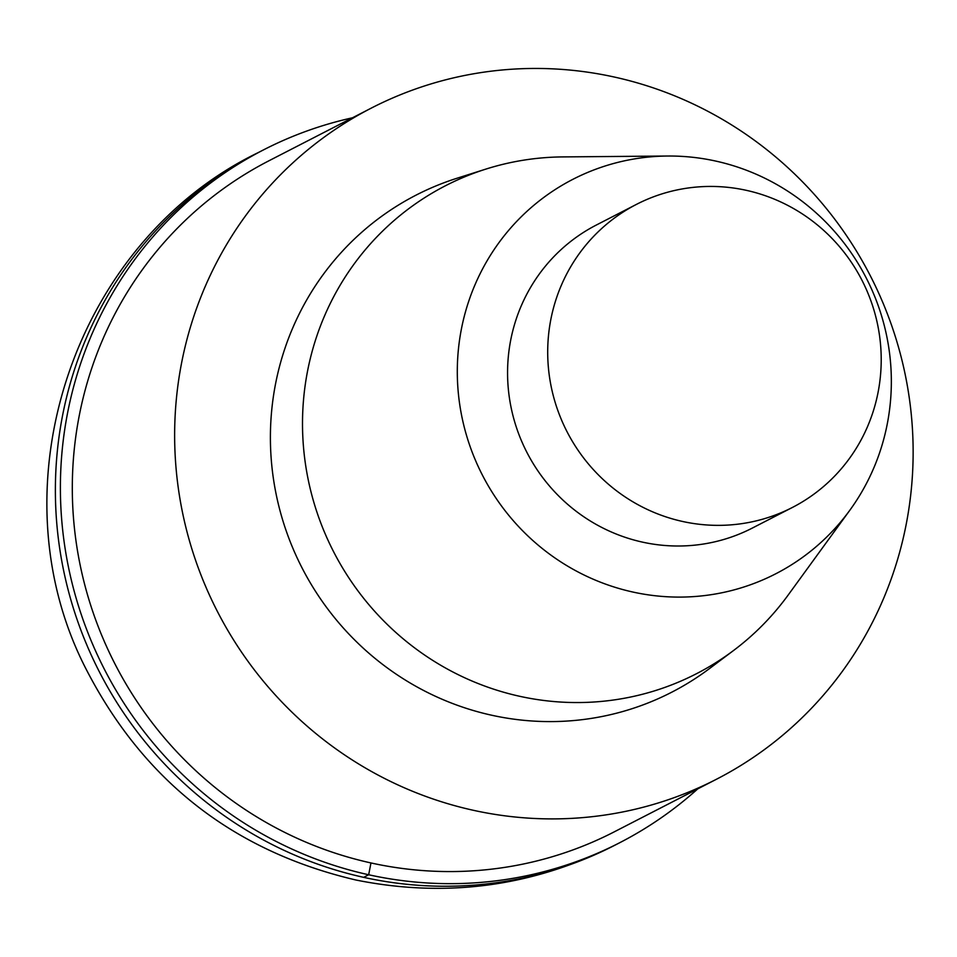 <?xml version="1.0" encoding="UTF-8"?>
<svg xmlns="http://www.w3.org/2000/svg" width="957" height="957" viewBox="0 0 957 957"><rect width="100%" height="100%" fill="white"/><g stroke="black" fill="none" stroke-linecap="round" stroke-linejoin="round"><path stroke-width="1.44" d="M614.49 77.074A377.357 367.081 -117.2 0 1 909.15 396.999A377.357 367.081 -117.2 0 1 716.602 779.177A377.357 367.081 -117.2 0 1 217.502 611.667A377.357 367.081 -117.2 0 1 371.22 108.141A377.357 367.081 -117.2 0 1 614.49 77.074M614.262 831.848A377.357 367.081 -117.2 0 1 115.163 664.325A377.357 367.081 -117.2 0 1 268.881 160.812M849.876 510.189L788.161 595.051A274.372 266.907 -117.2 0 1 733.576 650.485L709.52 668.548A279.48 271.872 -117.2 0 1 302.137 568.075A279.48 271.872 -117.2 0 1 457.195 178.181L485.869 169.102A274.372 266.907 -117.2 0 1 562.692 156.912L667.639 156.027A221.785 215.744 -117.2 0 1 715.812 161.087A221.785 215.744 -117.2 0 1 849.876 510.189A221.785 215.744 -117.2 0 1 482.484 475.27A221.785 215.744 -117.2 0 1 667.627 156.027M733.576 650.485A274.372 266.907 -117.2 0 1 333.658 551.854A274.372 266.907 -117.2 0 1 485.869 169.102M746.34 190.335A170.418 165.776 -117.2 0 1 879.411 334.818A170.418 165.776 -117.2 0 1 792.456 507.425A170.418 165.776 -117.2 0 1 567.058 431.763A170.418 165.776 -117.2 0 1 636.477 204.367A170.418 165.776 -117.2 0 1 746.34 190.335M792.432 507.437L752.298 528.085A170.418 165.776 -117.2 0 1 526.924 452.422A170.418 165.776 -117.2 0 1 596.343 225.027L636.477 204.367M697.773 788.867A389.523 378.924 -117.2 0 1 619.825 842.662A389.523 378.924 -117.2 0 1 104.636 669.744A389.523 378.924 -117.2 0 1 263.307 149.986A389.523 378.924 -117.2 0 1 352.463 117.795M370.957 862.939L368.672 874.758L363.66 877.342M614.813 845.246A389.523 378.924 -117.2 0 1 99.624 672.328A389.523 378.924 -117.2 0 1 258.294 152.57M716.554 779.201L614.203 831.872M371.232 108.141L268.893 160.8M619.777 842.698L614.765 845.27C532.511 886.577 446.273 898.168 356.04 880.033C234.345 851.527 144.674 781.809 87.027 670.893C-8.374 488.716 73.139 242.049 258.306 152.558L263.319 149.974"/></g></svg>
